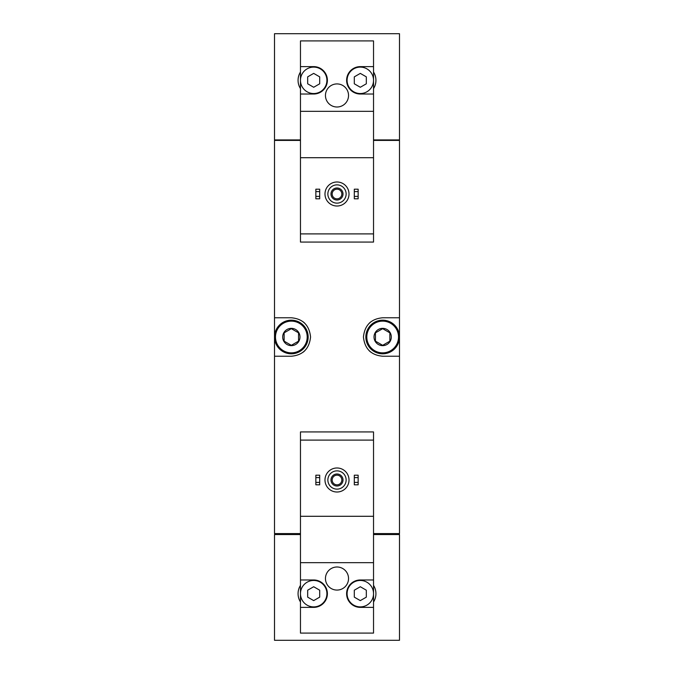 <?xml version="1.0" encoding="UTF-8"?>
<svg xmlns="http://www.w3.org/2000/svg" width="674" height="674" viewBox="0 0 674 674"><rect width="100%" height="100%" fill="white"/><g stroke="black" fill="none" stroke-linecap="round" stroke-linejoin="round"><path stroke-width="1.01" d="M300.469 66.625L300.469 94.023L313.688 94.023A13.699 13.699 0 0 0 327.387 80.324A13.699 13.699 0 0 0 313.688 66.625L300.469 66.625L300.469 40.912L373.531 40.912L373.531 66.625L360.312 66.625A13.699 13.699 0 0 0 346.613 80.324A13.699 13.699 0 0 0 360.312 94.023L373.531 94.023L373.531 157.708L300.469 157.708L300.469 242.067L373.531 242.067L373.531 233.895L300.469 233.895M373.531 157.708L373.531 233.895M300.469 72A15.62 15.62 0 0 0 300.469 88.648M300.469 139.931L274.512 139.931L274.512 33.7L399.488 33.7L399.488 139.931L373.531 139.931M300.469 440.105L300.469 431.933L373.531 431.933L373.531 440.105L300.469 440.105L300.469 633.088L373.531 633.088L373.531 579.977L360.312 579.977A13.699 13.699 0 0 0 346.613 593.676A13.699 13.699 0 0 0 360.312 607.375L373.531 607.375M373.531 440.105L373.531 516.292L300.469 516.292M373.531 516.292L373.531 579.977M348.534 578.536A11.534 11.534 0 0 0 331.229 568.544A11.534 11.534 0 0 0 331.229 588.528A11.534 11.534 0 0 0 348.534 578.536M373.531 562.672L300.469 562.672M300.469 607.375L313.688 607.375A13.699 13.699 0 0 0 327.387 593.676A13.699 13.699 0 0 0 313.688 579.977L300.469 579.977M300.469 585.352A15.62 15.62 0 0 0 300.469 602M300.469 534.549L274.512 534.549L274.512 640.3L399.488 640.3L399.488 534.549L373.531 534.549M373.531 533.589L399.488 533.589L399.488 140.411L373.531 140.411M300.469 140.411L274.512 140.411L274.512 356.226L291.337 356.226C302.896 355.173 309.307 348.77 310.562 337.017C309.324 325.247 302.912 318.836 291.337 317.774L274.512 317.774M300.469 533.589L274.512 533.589L274.512 356.226M399.488 317.774L382.663 317.774C371.104 318.827 364.693 325.23 363.438 336.983C364.676 348.753 371.088 355.164 382.663 356.226L399.488 356.226M371.054 321.675A19.226 19.226 0 0 0 369.158 323.318M369.141 350.674A19.226 19.226 0 0 0 370.919 352.224M302.946 352.325A19.226 19.226 0 0 0 304.842 350.682M304.859 323.326A19.226 19.226 0 0 0 303.081 321.776M274.756 534.549L274.756 533.589M399.244 534.549L399.244 533.589M399.244 140.411L399.244 139.931M274.756 140.411L274.756 139.931M373.531 602A15.62 15.62 0 0 0 373.531 585.352M354.305 482.399L354.305 484.808L358.147 484.808L358.147 482.399L354.305 482.399L354.305 475.195L358.147 475.195L358.147 477.596L354.305 477.596M358.147 477.596L358.147 482.399M315.853 482.399L315.853 484.808L319.695 484.808L319.695 482.399L315.853 482.399L315.853 475.195L319.695 475.195L319.695 477.596L315.853 477.596M319.695 477.596L319.695 482.399M337 470.865A9.133 9.133 0 0 1 344.911 484.564A9.133 9.133 0 0 1 329.089 484.564A9.133 9.133 0 0 1 337 470.865M337 473.991A6.007 6.007 0 0 1 342.207 483.005A6.007 6.007 0 0 1 331.793 483.005A6.007 6.007 0 0 1 337 473.991M337 467.983A12.014 12.014 0 0 1 347.405 486.005A12.014 12.014 0 0 1 326.595 486.005A12.014 12.014 0 0 1 337 467.983M373.531 593.676A13.219 13.219 0 0 0 353.707 582.226A13.219 13.219 0 0 0 353.707 605.126A13.219 13.219 0 0 0 373.531 593.676M354.305 590.205L354.305 597.147L360.312 600.61L366.319 597.147L366.319 590.205L360.312 586.734L354.305 590.205M326.907 593.676A13.219 13.219 0 0 0 313.688 580.457A13.219 13.219 0 0 0 300.469 593.676A13.219 13.219 0 0 0 313.688 606.895A13.219 13.219 0 0 0 326.907 593.676M307.681 590.205L307.681 597.147L313.688 600.61L319.695 597.147L319.695 590.205L313.688 586.734L307.681 590.205M337 475.162A4.836 4.836 0 0 1 341.187 482.416A4.836 4.836 0 0 1 332.813 482.416A4.836 4.836 0 0 1 337 475.162M300.469 94.023L300.469 157.708M373.531 94.023L373.531 66.625M373.531 88.648A15.62 15.62 0 0 0 373.531 72M348.534 95.464A11.534 11.534 0 0 0 331.229 85.472A11.534 11.534 0 0 0 331.229 105.456A11.534 11.534 0 0 0 348.534 95.464M373.531 111.328L300.469 111.328M373.531 80.324A13.219 13.219 0 0 0 353.707 68.874A13.219 13.219 0 0 0 353.707 91.774A13.219 13.219 0 0 0 373.531 80.324M354.305 76.853L354.305 83.795L360.312 87.266L366.319 83.795L366.319 76.853L360.312 73.39L354.305 76.853M326.907 80.324A13.219 13.219 0 0 0 313.688 67.105A13.219 13.219 0 0 0 300.469 80.324A13.219 13.219 0 0 0 313.688 93.543A13.219 13.219 0 0 0 326.907 80.324M307.681 76.853L307.681 83.795L313.688 87.266L319.695 83.795L319.695 76.853L313.688 73.39L307.681 76.853M354.305 196.404L354.305 198.805L358.147 198.805L358.147 196.404L354.305 196.404L354.305 189.192L358.147 189.192L358.147 191.601L354.305 191.601M358.147 191.601L358.147 196.404M315.853 196.404L315.853 198.805L319.695 198.805L319.695 196.404L315.853 196.404L315.853 189.192L319.695 189.192L319.695 191.601L315.853 191.601M319.695 191.601L319.695 196.404M337 184.87A9.133 9.133 0 0 1 344.911 198.569A9.133 9.133 0 0 1 329.089 198.569A9.133 9.133 0 0 1 337 184.87M337 187.995A6.007 6.007 0 0 1 342.207 197.01A6.007 6.007 0 0 1 331.793 197.01A6.007 6.007 0 0 1 337 187.995M337 181.988A12.014 12.014 0 0 1 347.405 200.01A12.014 12.014 0 0 1 326.595 200.01A12.014 12.014 0 0 1 337 181.988M337 189.167A4.836 4.836 0 0 1 341.187 196.42A4.836 4.836 0 0 1 332.813 196.42A4.836 4.836 0 0 1 337 189.167M382.663 328.348A8.652 8.652 0 0 1 390.153 341.322A8.652 8.652 0 0 1 375.174 341.322A8.652 8.652 0 0 1 382.663 328.348M375.452 332.838L382.663 328.676L389.875 332.838L389.875 341.162L382.663 345.324L375.452 341.162L375.452 332.838L375.452 341.162L382.663 345.324L389.875 341.162L389.875 332.838L382.663 328.676L375.452 332.838M382.663 321.136A15.864 15.864 0 0 1 396.396 344.928A15.864 15.864 0 0 1 368.922 344.928A15.864 15.864 0 0 1 382.663 321.136M382.663 320.175A16.825 16.825 0 0 1 397.23 345.408A16.825 16.825 0 0 1 368.097 345.408A16.825 16.825 0 0 1 382.663 320.175M291.337 328.348A8.652 8.652 0 0 1 298.826 341.322A8.652 8.652 0 0 1 283.847 341.322A8.652 8.652 0 0 1 291.337 328.348M284.125 332.838L291.337 328.676L298.548 332.838L298.548 341.162L291.337 345.324L284.125 341.162L284.125 332.838L284.125 341.162L291.337 345.324L298.548 341.162L298.548 332.838L291.337 328.676L284.125 332.838M291.337 321.136A15.864 15.864 0 0 1 305.078 344.928A15.864 15.864 0 0 1 277.604 344.928A15.864 15.864 0 0 1 291.337 321.136M291.337 320.175A16.825 16.825 0 0 1 305.903 345.408A16.825 16.825 0 0 1 276.77 345.408A16.825 16.825 0 0 1 291.337 320.175"/></g></svg>
